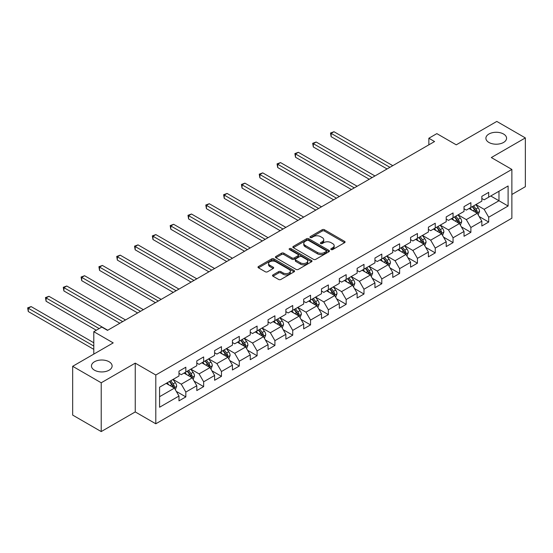<?xml version="1.0" encoding="UTF-8"?>
<svg xmlns="http://www.w3.org/2000/svg" width="553" height="553" viewBox="0 0 553 553"><rect width="100%" height="100%" fill="white"/><g stroke="black" fill="none" stroke-linecap="round" stroke-linejoin="round"><path stroke-width="0.83" d="M331.129 249.555A1.113 0.643 0 0 0 332.699 249.555L344.609 242.677A1.583 0.912 0 0 0 345.072 242.027A1.583 0.912 0 0 0 344.609 241.385L324.431 229.73A1.583 0.912 0 0 0 322.192 229.73L310.281 236.608A1.113 0.643 0 0 0 309.957 237.064A1.113 0.643 0 0 0 310.281 237.514A1.113 0.643 0 0 0 311.851 237.514L313.392 236.629A5.074 2.931 0 0 1 320.567 236.629L322.247 237.596A5.074 2.931 0 0 1 323.733 239.67A5.074 2.931 0 0 1 322.247 241.737L320.705 242.629A1.113 0.643 0 0 0 320.381 243.078A1.113 0.643 0 0 0 320.705 243.534A1.113 0.643 0 0 0 322.275 243.534L323.816 242.643A5.074 2.931 0 0 1 330.991 242.643L332.671 243.617A5.074 2.931 0 0 1 334.157 245.684A5.074 2.931 0 0 1 332.671 247.758L331.129 248.65A1.113 0.643 0 0 0 330.805 249.099A1.113 0.643 0 0 0 331.129 249.555L331.129 248.65M109.093 361.752A10.334 5.965 0 0 0 97.833 360.459A10.334 5.965 0 0 0 91.452 365.968A10.334 5.965 0 0 0 94.48 370.192A10.334 5.965 0 0 0 105.741 371.485A10.334 5.965 0 0 0 112.121 365.968A10.334 5.965 0 0 0 109.093 361.752M503.541 134.02A10.334 5.965 0 0 0 492.274 132.727A10.334 5.965 0 0 0 485.893 138.243A10.334 5.965 0 0 0 488.921 142.46A10.334 5.965 0 0 0 500.182 143.752A10.334 5.965 0 0 0 506.569 138.243A10.334 5.965 0 0 0 503.541 134.02M272.982 274.903A1.583 0.912 0 0 0 272.518 275.553A1.583 0.912 0 0 0 272.982 276.203L278.643 279.465A1.583 0.912 0 0 0 280.883 279.465L294.113 271.834A1.583 0.912 0 0 0 294.576 271.184A1.583 0.912 0 0 0 294.113 270.535L273.935 258.887A1.583 0.912 0 0 0 271.696 258.887L258.465 266.525A1.583 0.912 0 0 0 258.002 267.175A1.583 0.912 0 0 0 258.465 267.818L265.302 271.765A1.583 0.912 0 0 0 267.548 271.765L273.203 268.495A1.583 0.912 0 0 0 273.673 267.852A1.583 0.912 0 0 0 273.203 267.203L269.816 265.246A4.237 2.447 0 0 1 268.571 263.518A4.237 2.447 0 0 1 271.191 261.251A4.237 2.447 0 0 1 275.816 261.783L289.095 269.456A4.237 2.447 0 0 1 290.339 271.184A4.237 2.447 0 0 1 287.719 273.445A4.237 2.447 0 0 1 283.101 272.912L280.883 271.641A1.583 0.912 0 0 0 278.643 271.641L272.982 274.903L272.982 276.203M511.878 194.483L525.35 186.7L525.35 137.911L496.801 121.425L456.26 144.831L436.849 133.626L428.851 138.243L434.561 141.54L107.496 330.369L101.787 327.072L93.796 331.682L93.796 354.1M101.22 382.78L101.22 431.575L135.25 411.923L135.25 363.134L101.22 382.78L72.664 366.3L113.206 342.895L93.796 331.682M135.25 363.134L155.801 375.003L511.878 169.425L511.878 218.214L155.801 423.792L155.801 375.003M525.35 137.911L491.32 157.557L511.878 169.425M313.503 259.343A1.583 0.912 0 0 0 315.742 259.343L328.973 251.705A1.583 0.912 0 0 0 329.436 251.055A1.583 0.912 0 0 0 328.973 250.412L308.795 238.758A1.583 0.912 0 0 0 306.556 238.758L293.325 246.396A1.583 0.912 0 0 0 292.862 247.046A1.583 0.912 0 0 0 293.325 247.689L313.503 259.343M289.903 249.79A1.113 0.643 0 0 1 291.03 249.949L291.03 248.629L311.539 260.477A1.583 0.912 0 0 1 312.01 261.12A1.583 0.912 0 0 1 311.539 261.769L298.316 269.408A1.583 0.912 0 0 1 296.076 269.408L275.899 257.753L281.56 254.511L281.56 253.191L275.899 256.461A1.583 0.912 0 0 0 275.435 257.11A1.583 0.912 0 0 0 275.899 257.753L275.899 256.461M281.56 254.511A1.583 0.912 0 0 1 283.8 254.511L283.8 253.191A1.583 0.912 0 0 0 281.56 253.191M283.8 253.191L291.984 257.919A1.583 0.912 0 0 0 294.224 257.919L297.977 255.749A1.583 0.912 0 0 0 298.44 255.099A1.583 0.912 0 0 0 297.977 254.456L289.461 249.534A1.113 0.643 0 0 1 289.136 249.085A1.113 0.643 0 0 1 289.82 248.491A1.113 0.643 0 0 1 291.03 248.629M101.22 431.575L72.664 415.089L72.664 366.3M176.303 391.386L185.836 396.895L185.836 392.077L196.799 385.752L196.799 390.563L203.656 386.609L203.656 381.791L214.612 375.466L214.612 380.277L221.47 376.323L221.47 371.505L232.433 365.18L232.433 369.992L239.283 366.038L239.283 361.22L250.246 354.895L250.246 359.706L257.097 355.752L257.097 350.941L268.06 344.609L268.06 349.42L274.91 345.466L274.91 340.655L285.873 334.323L285.873 339.134L292.731 335.18L292.731 330.369L303.694 324.037L303.694 328.848L310.544 324.894L310.544 320.083L321.507 313.751L321.507 318.563L328.358 314.609L328.358 309.798L339.321 303.466L339.321 308.277L346.171 304.323L346.171 299.512L357.134 293.18L357.134 297.991L363.985 294.037L363.985 289.226L374.948 282.894L374.948 287.712L381.805 283.751L381.805 278.94L392.768 272.608L392.768 277.426L399.619 273.465L399.619 268.654L410.582 262.322L410.582 267.14L417.432 263.18L417.432 258.369L428.395 252.037L428.395 256.855L435.246 252.894L435.246 248.083L446.209 241.751L446.209 246.569L453.059 242.608L453.059 237.797L464.022 231.472L464.022 236.283L470.88 232.329L470.88 227.511L481.843 221.186L481.843 225.997L488.693 222.043L488.693 217.225L508.103 206.02L508.103 185.974L498.972 191.248L498.972 200.746L508.103 206.02M185.836 396.895L178.985 400.849L178.985 396.038L159.575 407.243L159.575 387.197L178.985 375.992L178.985 371.181L185.836 367.22L185.836 372.038L196.799 365.706L196.799 360.895L203.656 356.934L203.656 361.752L214.612 355.42L214.612 350.609L221.47 346.648L221.47 351.466L232.433 345.134L232.433 340.323L239.283 336.369L239.283 341.18L250.246 334.848L250.246 330.037L257.097 326.083L257.097 330.894L268.06 324.563L268.06 319.752L274.91 315.798L274.91 320.609L285.873 314.277L285.873 309.466L292.731 305.512L292.731 310.323L303.694 303.991L303.694 299.18L310.544 295.226L310.544 300.037L321.507 293.705L321.507 288.894L328.358 284.94L328.358 289.751L339.321 283.419L339.321 278.608L346.171 274.654L346.171 279.465L357.134 273.141L357.134 268.323L363.985 264.369L363.985 269.18L374.948 262.855L374.948 258.037L381.805 254.083L381.805 258.894L392.768 252.569L392.768 247.751L399.619 243.797L399.619 248.608L410.582 242.283L410.582 237.465L417.432 233.511L417.432 238.322L428.395 231.997L428.395 227.179L435.246 223.225L435.246 228.036L446.209 221.712L446.209 216.9L453.059 212.94L453.059 217.758L464.022 211.426L464.022 206.615L470.88 202.654L470.88 207.472L481.843 201.14L481.843 196.329L488.693 192.368L488.693 197.186L508.103 185.974M184.011 373.088L192.23 377.837L181.266 384.169L173.048 379.42M178.985 373.351L181.266 374.671L185.836 372.038M181.266 384.169L185.836 392.077M192.23 377.837L196.799 385.752M201.824 362.803L210.05 367.551L199.087 373.883L190.861 369.134M196.799 363.065L199.087 364.386L203.656 361.752M199.087 373.883L203.656 381.791M210.05 367.551L214.612 375.466M219.638 352.517L227.864 357.266L216.9 363.598L208.675 358.849M214.612 352.786L216.9 354.1L221.47 351.466M216.9 363.598L221.47 371.505M227.864 357.266L232.433 365.18M237.458 342.231L245.677 346.98L234.714 353.312L226.495 348.563M232.433 342.501L234.714 343.814L239.283 341.18M234.714 353.312L239.283 361.22M245.677 346.98L250.246 354.895M255.272 331.952L263.491 336.694L252.527 343.026L244.308 338.277M250.246 332.215L252.527 333.528L257.097 330.894M252.527 343.026L257.097 350.941M263.491 336.694L268.06 344.609M273.085 321.666L281.311 326.408L270.348 332.74L262.122 327.991M268.06 321.929L270.348 323.242L274.91 320.609M270.348 332.74L274.91 340.655M281.311 326.408L285.873 334.323M290.899 311.38L299.125 316.122L288.161 322.454L279.936 317.705M285.873 311.643L288.161 312.963L292.731 310.323M288.161 322.454L292.731 330.369M299.125 316.122L303.694 324.037M308.712 301.095L316.938 305.837L305.975 312.169L297.749 307.42M303.694 301.357L305.975 302.678L310.544 300.037M305.975 312.169L310.544 320.083M316.938 305.837L321.507 313.751M326.533 290.809L334.752 295.558L323.788 301.883L315.569 297.134M321.507 291.072L323.788 292.392L328.358 289.751M323.788 301.883L328.358 309.798M334.752 295.558L339.321 303.466M344.346 280.523L352.565 285.272L341.602 291.597L333.383 286.848M339.321 280.786L341.602 282.106L346.171 279.465M341.602 291.597L346.171 299.512M352.565 285.272L357.134 293.18M362.16 270.237L370.386 274.986L359.422 281.311L351.196 276.569M357.134 270.5L359.422 271.82L363.985 269.18M359.422 281.311L363.985 289.226M370.386 274.986L374.948 282.894M379.973 259.951L388.199 264.7L377.236 271.025L369.01 266.283M374.948 260.214L377.236 261.534L381.805 258.894M377.236 271.025L381.805 278.94M388.199 264.7L392.768 272.608M397.787 249.666L406.013 254.415L395.049 260.74L386.83 255.998M392.768 249.928L395.049 251.249L399.619 248.608M395.049 260.74L399.619 268.654M406.013 254.415L410.582 262.322M415.607 239.38L423.826 244.129L412.863 250.454L404.644 245.712M410.582 239.643L412.863 240.963L417.432 238.322M412.863 250.454L417.432 258.369M423.826 244.129L428.395 252.037M433.421 229.094L441.64 233.843L430.676 240.175L422.457 235.426M428.395 229.357L430.676 230.677L435.246 228.036M430.676 240.175L435.246 248.083M441.64 233.843L446.209 241.751M451.234 218.808L459.46 223.557L448.497 229.889L440.271 225.14M446.209 219.071L448.497 220.391L453.059 217.758M448.497 229.889L453.059 237.797M459.46 223.557L464.022 231.472M469.048 208.522L477.274 213.271L466.31 219.603L458.084 214.854M464.022 208.785L466.31 210.105L470.88 207.472M466.31 219.603L470.88 227.511M477.274 213.271L481.843 221.186M490.746 195.997L498.972 200.746L484.124 209.317L475.905 204.569M481.843 198.499L484.124 199.82L488.693 197.186M484.124 209.317L488.693 217.225M135.25 411.923L155.801 423.792M428.851 138.243L428.851 144.831M159.575 396.695L174.416 388.123L166.197 383.374M174.416 388.123L178.985 396.038M479.154 216.534L488.693 222.043M461.34 226.82L470.88 232.329M443.527 237.106L453.059 242.608M425.713 247.391L435.246 252.894M407.9 257.677L417.432 263.18M390.079 267.963L399.619 273.465M372.266 278.249L381.805 283.751M354.452 288.535L363.985 294.037M336.639 298.82L346.171 304.323M318.825 309.106L328.358 314.609M301.005 319.392L310.544 324.894M283.191 329.671L292.731 335.18M265.378 339.957L274.91 345.466M247.564 350.243L257.097 355.752M229.744 360.528L239.283 366.038M211.93 370.814L221.47 376.323M194.117 381.1L203.656 386.609M331.572 249.707L332.671 249.078A5.074 2.931 0 0 0 334.157 247.004L334.157 245.684M323.733 239.67L323.733 240.984A5.074 2.931 0 0 1 322.247 243.057L321.148 243.693M344.588 242.691L324.431 231.05A1.583 0.912 0 0 0 322.192 231.05L310.724 237.672M328.973 250.412L328.973 251.705L308.795 240.078A1.583 0.912 0 0 0 306.556 240.078L293.346 247.703M326.173 251.511A1.113 0.643 0 0 0 326.498 251.055A1.113 0.643 0 0 0 326.173 250.606L308.456 240.382A1.113 0.643 0 0 0 306.887 240.382L305.263 241.315A5.074 2.931 0 0 0 303.777 243.389A5.074 2.931 0 0 0 305.263 245.456L317.374 252.451A5.074 2.931 0 0 0 324.542 252.451L326.173 251.511L326.173 252.832A1.113 0.643 0 0 0 326.498 252.375L326.498 251.055M303.777 243.389L303.777 244.709A5.074 2.931 0 0 0 305.263 246.776L305.263 245.456M326.173 252.832L324.542 253.765A5.074 2.931 0 0 1 317.374 253.765L305.263 246.776M283.8 254.511L291.984 259.233A1.583 0.912 0 0 0 294.224 259.233L297.977 257.069A1.583 0.912 0 0 0 298.44 256.419L298.44 255.099M291.03 249.949L311.519 261.783M300.473 262.82A4.237 2.447 0 0 0 305.097 263.352A4.237 2.447 0 0 0 307.71 261.085A4.237 2.447 0 0 0 306.473 259.357L301.793 256.654A1.583 0.912 0 0 0 299.546 256.654L295.793 258.825A1.583 0.912 0 0 0 295.33 259.468A1.583 0.912 0 0 0 295.793 260.117L300.473 262.82L300.473 264.14A4.237 2.447 0 0 0 305.097 264.666A4.237 2.447 0 0 0 307.71 262.405L307.71 261.085M295.33 259.468L295.33 260.788A1.583 0.912 0 0 0 295.793 261.438L295.793 260.117M300.473 264.14L295.793 261.438M290.339 271.184L290.339 272.505A4.237 2.447 0 0 1 287.719 274.765A4.237 2.447 0 0 1 283.101 274.233L280.883 272.954A1.583 0.912 0 0 0 278.643 272.954L273.002 276.21M268.571 263.518L268.571 264.832A4.237 2.447 0 0 0 269.816 266.567L269.816 265.246M273.182 268.509L269.816 266.567M294.092 271.841L273.935 260.207A1.583 0.912 0 0 0 271.696 260.207L258.486 267.832M478.172 214.834L479.534 211.412A4.279 2.468 -120 0 0 478.165 207.769L475.808 204.624M471.702 210.057L470.098 207.921M392.768 165.665L333.984 131.732L331.129 133.384L331.129 136.681L387.059 168.962M476.61 212.891L477.225 211.592A4.279 2.468 -120 0 0 475.995 209.02L473.638 205.875M472.566 206.49L475.186 209.981A2.177 1.258 60 0 1 475.58 210.645L477.225 211.592M472.269 206.663L474.626 209.808A4.279 2.468 60 0 1 475.85 212.387M331.129 136.681L330.507 133.017L389.913 167.317M330.507 133.017L333.984 131.732M460.359 225.119L461.72 221.698A4.279 2.468 -120 0 0 460.352 218.055L457.995 214.91M453.889 220.343L452.285 218.2M374.948 175.951L316.171 142.017L313.316 143.669L313.316 146.967L369.238 179.248M458.796 223.177L459.405 221.877A4.279 2.468 -120 0 0 458.181 219.306L455.824 216.161M454.753 216.776L457.366 220.267A2.177 1.258 60 0 1 457.766 220.93L459.405 221.877M454.455 216.949L456.813 220.094A4.279 2.468 60 0 1 458.036 222.672M313.316 146.967L312.687 143.303L372.093 177.603M312.687 143.303L316.171 142.017M442.545 235.405L443.9 231.984A4.279 2.468 -120 0 0 442.538 228.341L440.181 225.189M436.068 230.629L434.471 228.486M357.134 186.237L298.357 152.303L295.502 153.955L295.502 157.252L351.425 189.534M440.983 233.463L441.591 232.163A4.279 2.468 -120 0 0 440.368 229.592L438.011 226.447M436.939 227.062L439.552 230.553A2.177 1.258 60 0 1 439.946 231.216L441.591 232.163M436.642 227.235L438.999 230.38A4.279 2.468 60 0 1 440.223 232.958M295.502 157.252L294.873 153.589L354.279 187.889M294.873 153.589L298.357 152.303M424.732 245.691L426.087 242.269A4.279 2.468 -120 0 0 424.725 238.626L422.368 235.474M418.255 240.914L416.658 238.772M339.321 196.522L280.544 162.589L277.689 164.241L277.689 167.531L333.611 199.82M423.163 243.742L423.778 242.449A4.279 2.468 -120 0 0 422.554 239.878L420.197 236.732M419.126 237.348L421.739 240.838A2.177 1.258 60 0 1 422.133 241.502L423.778 242.449M418.828 237.52L421.186 240.666A4.279 2.468 60 0 1 422.409 243.244M277.689 167.531L277.06 163.875L336.466 198.174M277.06 163.875L280.544 162.589M406.918 255.977L408.273 252.555A4.279 2.468 -120 0 0 406.904 248.912L404.547 245.76M400.441 251.193L398.837 249.057M321.507 206.808L262.73 172.875L259.875 174.52L259.875 177.817L315.798 210.105M405.349 254.027L405.964 252.735A4.279 2.468 -120 0 0 404.741 250.163L402.384 247.018M401.305 247.633L403.925 251.124A2.177 1.258 60 0 1 404.319 251.788L405.964 252.735M401.008 247.806L403.365 250.951A4.279 2.468 60 0 1 404.596 253.53M259.875 177.817L259.246 174.16L318.652 208.46M259.246 174.16L262.73 172.875M389.098 266.263L390.459 262.841A4.279 2.468 -120 0 0 389.091 259.191L386.734 256.046M382.628 261.479L381.024 259.343M303.687 217.094L244.91 183.161L242.055 184.806L242.055 188.103L297.977 220.391M387.535 264.313L388.151 263.021A4.279 2.468 -120 0 0 386.92 260.449L384.563 257.304M383.492 257.919L386.112 261.41A2.177 1.258 60 0 1 386.506 262.074L388.151 263.021M383.194 258.092L385.552 261.237A4.279 2.468 60 0 1 386.775 263.816M242.055 188.103L241.433 184.446L300.832 218.746M241.433 184.446L244.91 183.161M371.284 276.548L372.646 273.127A4.279 2.468 -120 0 0 371.277 269.477L368.92 266.332M364.814 271.765L363.21 269.629M285.873 227.38L227.096 193.446L224.242 195.091L224.242 198.389L280.164 230.677M369.722 274.599L370.33 273.306A4.279 2.468 -120 0 0 369.107 270.735L366.75 267.583M365.678 268.205L368.291 271.696A2.177 1.258 60 0 1 368.692 272.359L370.33 273.306M365.381 268.378L367.738 271.523A4.279 2.468 60 0 1 368.962 274.094M224.242 198.389L223.612 194.732L283.018 229.032M223.612 194.732L227.096 193.446M353.471 286.834L354.826 283.413A4.279 2.468 -120 0 0 353.464 279.763L351.107 276.618M346.994 282.051L345.397 279.915M268.06 237.666L209.283 203.732L206.428 205.377L206.428 208.675L262.35 240.963M351.908 284.885L352.517 283.592A4.279 2.468 -120 0 0 351.293 281.021L348.936 277.869M347.865 278.491L350.478 281.982A2.177 1.258 60 0 1 350.872 282.645L352.517 283.592M347.567 278.664L349.925 281.809A4.279 2.468 60 0 1 351.148 284.38M206.428 208.675L205.799 205.018L265.205 239.318M205.799 205.018L209.283 203.732M335.657 297.12L337.012 293.698A4.279 2.468 -120 0 0 335.65 290.049L333.293 286.903M329.18 292.337L327.583 290.201M250.246 247.951L191.469 214.018L188.614 215.663L188.614 218.96L244.537 251.249M334.088 295.171L334.703 293.878A4.279 2.468 -120 0 0 333.48 291.307L331.123 288.154M330.051 288.777L332.664 292.267A2.177 1.258 60 0 1 333.058 292.931L334.703 293.878M329.747 288.949L332.104 292.095A4.279 2.468 60 0 1 333.335 294.666M188.614 218.96L187.985 215.304L247.391 249.597M187.985 215.304L191.469 214.018M317.837 307.406L319.199 303.977A4.279 2.468 -120 0 0 317.83 300.334L315.473 297.189M311.367 302.622L309.763 300.486M232.433 258.237L173.656 224.304L170.801 225.949L170.801 229.246L226.723 261.534M316.275 305.456L316.89 304.164A4.279 2.468 -120 0 0 315.666 301.585L313.309 298.44M312.231 299.062L314.851 302.553A2.177 1.258 60 0 1 315.245 303.217L316.89 304.164M311.933 299.235L314.291 302.38A4.279 2.468 60 0 1 315.514 304.952M170.801 229.246L170.172 225.589L229.578 259.882M170.172 225.589L173.656 224.304M300.023 317.685L301.385 314.263A4.279 2.468 -120 0 0 300.016 310.62L297.659 307.475M293.553 312.908L291.949 310.772M214.612 268.523L155.835 234.59L152.981 236.235L152.981 239.532L208.903 271.82M298.461 315.742L299.076 314.45A4.279 2.468 -120 0 0 297.846 311.871L295.489 308.726M294.417 309.348L297.03 312.839A2.177 1.258 60 0 1 297.431 313.503L299.076 314.45M294.12 309.521L296.477 312.666A4.279 2.468 60 0 1 297.701 315.238M152.981 239.532L152.352 235.875L211.758 270.168M152.352 235.875L155.835 234.59M282.21 327.97L283.571 324.549A4.279 2.468 -120 0 0 282.203 320.906L279.846 317.761M275.74 323.194L274.136 321.058M196.799 278.809L138.022 244.875L135.167 246.52L135.167 249.818L191.089 282.106M280.648 326.028L281.256 324.735A4.279 2.468 -120 0 0 280.032 322.157L277.675 319.012M276.604 319.634L279.217 323.125A2.177 1.258 60 0 1 279.618 323.781L281.256 324.735M276.306 319.807L278.664 322.952A4.279 2.468 60 0 1 279.887 325.523M135.167 249.818L134.538 246.161L193.944 280.454M134.538 246.161L138.022 244.875M264.396 338.256L265.751 334.835A4.279 2.468 -120 0 0 264.389 331.192L262.032 328.047M257.919 333.48L256.322 331.344M178.985 289.095L120.208 255.161L117.354 256.806L117.354 260.104L173.276 292.392M262.827 336.314L263.442 335.021A4.279 2.468 -120 0 0 262.219 332.443L259.862 329.298M258.79 329.92L261.403 333.411A2.177 1.258 60 0 1 261.797 334.067L263.442 335.021M258.493 330.093L260.85 333.238A4.279 2.468 60 0 1 262.074 335.809M117.354 260.104L116.724 256.447L176.131 290.74M116.724 256.447L120.208 255.161M246.583 348.542L247.938 345.12A4.279 2.468 -120 0 0 246.576 341.478L244.219 338.332M240.106 343.766L238.509 341.63M161.172 299.38L102.395 265.44L99.54 267.092L99.54 270.389L155.462 302.678M245.014 346.6L245.629 345.307A4.279 2.468 -120 0 0 244.405 342.729L242.048 339.583M240.977 340.206L243.59 343.696A2.177 1.258 60 0 1 243.984 344.353L245.629 345.307M240.673 340.372L243.03 343.524A4.279 2.468 60 0 1 244.26 346.095M99.54 270.389L98.911 266.726L158.317 301.026M98.911 266.726L102.395 265.44M228.762 358.828L230.124 355.406A4.279 2.468 -120 0 0 228.755 351.763L226.398 348.618M222.292 354.051L220.688 351.915M143.358 309.666L84.581 275.726L81.72 277.378L81.72 280.675L137.649 312.963M227.2 356.885L227.815 355.593A4.279 2.468 -120 0 0 226.585 353.014L224.228 349.869M223.156 350.491L225.776 353.975A2.177 1.258 60 0 1 226.17 354.639L227.815 355.593M222.859 350.657L225.216 353.809A4.279 2.468 60 0 1 226.44 356.381M81.72 280.675L81.097 277.012L140.503 311.311M81.097 277.012L84.581 275.726M210.949 369.114L212.311 365.692A4.279 2.468 -120 0 0 210.942 362.049L208.585 358.904M204.479 364.337L202.875 362.201M125.538 319.952L66.761 286.012L63.906 287.664L63.906 290.961L119.828 323.242M209.387 367.171L209.995 365.872A4.279 2.468 -120 0 0 208.771 363.3L206.414 360.155M205.343 360.77L207.956 364.261A2.177 1.258 60 0 1 208.357 364.925L209.995 365.872M205.045 360.943L207.403 364.095A4.279 2.468 60 0 1 208.626 366.667M63.906 290.961L63.277 287.297L122.683 321.597M63.277 287.297L66.761 286.012M193.135 379.399L194.49 375.978A4.279 2.468 -120 0 0 193.128 372.335L190.771 369.19M186.665 374.623L185.061 372.487M107.724 330.238L48.947 296.297L46.093 297.949L46.093 301.247L96.305 330.238M191.573 377.457L192.181 376.158A4.279 2.468 -120 0 0 190.958 373.586L188.601 370.441M187.529 371.056L190.142 374.547A2.177 1.258 60 0 1 190.543 375.21L192.181 376.158M187.232 371.229L189.589 374.374A4.279 2.468 60 0 1 190.813 376.952M46.093 301.247L45.464 297.583L99.16 328.586M45.464 297.583L48.947 296.297M175.322 389.685L176.677 386.264A4.279 2.468 -120 0 0 175.315 382.621L172.958 379.476M168.845 384.909L167.248 382.766M93.796 342.763L31.134 306.583L28.279 308.235L28.279 311.533L93.796 349.358M173.753 387.743L174.368 386.443A4.279 2.468 -120 0 0 173.144 383.872L170.787 380.727M169.716 381.342L172.329 384.833A2.177 1.258 60 0 1 172.723 385.496L174.368 386.443M169.418 381.515L171.776 384.66A4.279 2.468 60 0 1 172.999 387.238M28.279 311.533L27.65 307.869L93.796 346.06M27.65 307.869L31.134 306.583M332.671 249.078L332.671 247.758M320.705 243.534L320.705 242.629M322.247 243.057L322.247 241.737M310.281 237.514L310.281 236.608M322.192 231.05L322.192 229.73M324.431 231.05L324.431 229.73M344.609 242.677L344.609 241.385M293.325 247.689L293.325 246.396M306.556 240.078L306.556 238.758M308.795 240.078L308.795 238.758M317.374 253.765L317.374 252.451M324.542 253.765L324.542 252.451M291.984 259.233L291.984 257.919M294.224 259.233L294.224 257.919M297.977 257.069L297.977 255.749M311.539 261.769L311.539 260.477M278.643 272.954L278.643 271.641M280.883 272.954L280.883 271.641M283.101 274.233L283.101 272.912M273.203 268.495L273.203 267.203M258.465 267.818L258.465 266.525M271.696 260.207L271.696 258.887M273.935 260.207L273.935 258.887M294.113 271.834L294.113 270.535M476.852 213.029L479.506 211.495M475.995 209.02L478.165 207.769M472.953 210.776L474.626 209.808M459.038 223.315L461.693 221.781M458.181 219.306L460.352 218.055M455.14 221.062L456.813 220.094M441.218 233.601L443.872 232.066M440.368 229.592L442.538 228.341M437.326 231.348L438.999 230.38M423.404 243.887L426.059 242.352M422.554 239.878L424.725 238.626M419.506 241.633L421.186 240.666M405.591 254.166L408.245 252.638M404.741 250.163L406.904 248.912M401.692 251.919L403.365 250.951M387.777 264.452L390.432 262.924M386.92 260.449L389.091 259.191M383.879 262.205L385.552 261.237M369.957 274.737L372.618 273.21M369.107 270.735L371.277 269.477M366.065 272.491L367.738 271.523M352.143 285.023L354.798 283.495M351.293 281.021L353.464 279.763M348.252 282.777L349.925 281.809M334.33 295.309L336.984 293.774M333.48 291.307L335.65 290.049M330.431 293.062L332.104 292.095M316.516 305.595L319.171 304.06M315.666 301.585L317.83 300.334M312.618 303.348L314.291 302.38M298.703 315.881L301.357 314.346M297.846 311.871L300.016 310.62M294.804 313.634L296.477 312.666M280.883 326.166L283.537 324.632M280.032 322.157L282.203 320.906M276.991 323.92L278.664 322.952M263.069 336.452L265.723 334.918M262.219 332.443L264.389 331.192M259.17 334.206L260.85 333.238M245.256 346.738L247.91 345.203M244.405 342.729L246.576 341.478M241.357 344.484L243.03 343.524M227.442 357.024L230.096 355.489M226.585 353.014L228.755 351.763M223.543 354.77L225.216 353.809M209.628 367.31L212.283 365.775M208.771 363.3L210.942 362.049M205.73 365.056L207.403 364.095M191.808 377.595L194.462 376.061M190.958 373.586L193.128 372.335M187.916 375.342L189.589 374.374M173.995 387.881L176.649 386.347M173.144 383.872L175.315 382.621M170.096 385.628L171.776 384.66"/></g></svg>
